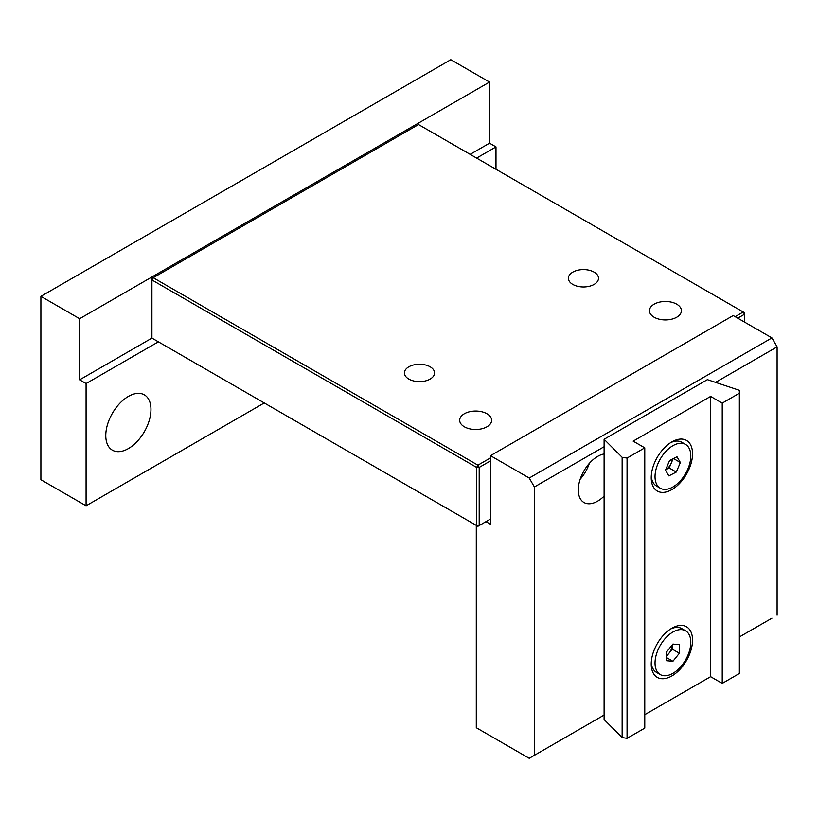 <?xml version="1.0" encoding="UTF-8"?>
<svg xmlns="http://www.w3.org/2000/svg" width="818" height="818" viewBox="0 0 818 818"><rect width="100%" height="100%" fill="white"/><g stroke="black" fill="none" stroke-linecap="round" stroke-linejoin="round"><path stroke-width="1.23" d="M604.103 453.97A27.383 15.808 120 0 0 578.285 489.962A27.383 15.808 120 0 0 583.96 502.497A27.383 15.808 120 0 0 604.103 496.137M580.177 479.236A27.383 15.808 120 0 0 589.308 463.428M485.974 521.639L490.493 524.246L490.493 455.677L733.204 315.543L771.936 337.906L777.1 346.852L715.566 382.374M604.103 446.73L534.389 486.986L529.226 478.039L490.493 455.677M529.226 478.039L771.936 337.906M529.226 758.296L604.103 715.065L529.226 758.296L476.291 727.734L476.291 525.371M771.936 618.173L739.349 636.977L771.936 618.173M534.389 486.986L534.389 755.311M777.1 615.187L777.1 346.852M128.365 448.601A31.953 18.446 120 0 0 149.244 420.442A31.953 18.446 120 0 0 144.346 394.838A31.953 18.446 120 0 0 128.365 396.423A31.953 18.446 120 0 0 107.495 424.573A31.953 18.446 120 0 0 112.393 450.176A31.953 18.446 120 0 0 128.365 448.601M470.166 154.367L489.522 143.181L489.522 82.066L79.632 318.713L79.632 379.838L86.084 383.56L86.084 505.8L264.245 402.947M86.084 505.8L40.9 479.716L40.9 296.351L79.632 318.713M489.522 82.066L450.8 59.704L40.9 296.351M86.084 383.56L158.385 341.822M476.618 158.089L495.984 146.913L495.984 169.275M489.522 143.181L495.984 146.913M79.632 379.838L151.923 338.1L477.906 526.301L490.493 519.031L477.906 526.301L476.618 525.555L479.195 525.555L479.195 467.415L476.618 467.415L151.923 279.961L151.923 338.1L476.618 525.555L476.618 467.415L477.906 465.176L479.195 467.415L490.493 460.892M671.885 441.884L671.885 441.884A29.213 16.861 120 0 0 651.23 477.661A29.213 16.861 120 0 0 671.885 489.593A29.213 16.861 120 0 0 692.539 453.816A29.213 16.861 120 0 0 671.885 441.884M667.999 468.581A15.971 9.223 120 0 0 670.361 465.197M671.885 628.234L671.885 628.234A29.213 16.861 120 0 0 651.23 664.011A29.213 16.861 120 0 0 671.885 675.934A29.213 16.861 120 0 0 692.539 640.157A29.213 16.861 120 0 0 671.885 628.234M627.058 458.08L644.768 447.845L633.152 441.137L710.617 396.423L722.233 403.131L722.233 683.388L739.349 673.5L739.349 390.309L707.386 379.654L604.103 439.276L604.103 719.533L622.14 737.57L622.14 457.313L627.058 458.08L627.058 738.337L622.14 737.57M644.768 447.845L644.768 728.112L627.058 738.337M710.617 396.423L710.617 676.68L722.233 683.388M722.233 403.131L739.349 393.243M604.103 439.276L622.14 457.313M644.768 714.697L710.617 676.68M408.836 379.092A15.061 8.691 180 0 1 404.429 372.936A15.061 8.691 180 0 1 413.724 364.91A15.061 8.691 180 0 1 430.145 366.791A15.061 8.691 180 0 1 434.552 372.936A15.061 8.691 180 0 1 425.258 380.973A15.061 8.691 180 0 1 408.836 379.092M572.794 284.429A15.061 8.691 180 0 1 568.387 278.284A15.061 8.691 180 0 1 577.682 270.247A15.061 8.691 180 0 1 594.103 272.128A15.061 8.691 180 0 1 598.51 278.284A15.061 8.691 180 0 1 589.216 286.31A15.061 8.691 180 0 1 572.794 284.429M464.348 426.791A15.971 9.223 180 0 1 459.675 420.268A15.971 9.223 180 0 1 469.532 411.751A15.971 9.223 180 0 1 486.945 413.755A15.971 9.223 180 0 1 491.628 420.268A15.971 9.223 180 0 1 481.761 428.796A15.971 9.223 180 0 1 464.348 426.791M654.134 317.231A15.971 9.223 180 0 1 649.451 310.707A15.971 9.223 180 0 1 659.318 302.179A15.971 9.223 180 0 1 676.721 304.184A15.971 9.223 180 0 1 681.404 310.707A15.971 9.223 180 0 1 671.537 319.224A15.971 9.223 180 0 1 654.134 317.231M151.923 278.468L153.222 277.721L151.923 278.468M735.147 316.668L743.214 312.006L418.519 124.551L153.222 277.721L151.923 279.961M744.503 322.067L744.503 314.245L737.724 318.161M153.222 277.721L477.906 465.176L490.493 457.916M744.503 312.752L743.214 312.006L744.503 314.245L744.503 312.752M666.455 655.627A9.131 5.266 120 0 0 669.042 653.173A9.131 5.266 120 0 0 672.273 644.87L672.273 649.155L666.455 656.384M672.917 632.028A25.286 14.601 120 0 0 656.394 654.318A25.286 14.601 120 0 0 660.269 674.574A25.286 14.601 120 0 0 672.917 673.326A25.286 14.601 120 0 0 689.431 651.046A25.286 14.601 120 0 0 685.556 630.78A25.286 14.601 120 0 0 672.917 632.028M660.269 674.574L656.465 672.376A25.286 14.601 -60 0 1 651.281 662.314M672.917 661.281L666.455 660.709L666.455 652.099L672.917 644.073L679.369 644.645L679.369 653.255L672.917 661.281L666.455 657.56M672.273 649.155L679.369 653.255M670.443 629.114A25.286 14.601 -60 0 1 681.752 628.582L685.556 630.78M673.102 458.775L669.185 467.968L665.627 469.798A9.131 5.266 120 0 0 671.22 463.192A9.131 5.266 120 0 0 672.243 459.215M682.693 443.407A25.286 14.601 120 0 0 659.032 461.332A25.286 14.601 120 0 0 660.269 488.234A25.286 14.601 120 0 0 663.132 489.266A25.286 14.601 120 0 0 686.793 471.342A25.286 14.601 120 0 0 685.556 444.44A25.286 14.601 120 0 0 682.693 443.407M660.269 488.234L656.465 486.035A25.286 14.601 -60 0 1 651.281 475.974M670.443 442.773A25.286 14.601 -60 0 1 678.889 441.209A25.286 14.601 -60 0 1 681.752 442.241L685.556 444.44M665.474 470.156L669.553 460.595L676.987 456.781L680.361 462.518L676.281 472.068L668.838 475.892L665.474 470.156M673.511 458.561L680.361 462.518M669.185 467.968L676.281 472.068"/></g></svg>
